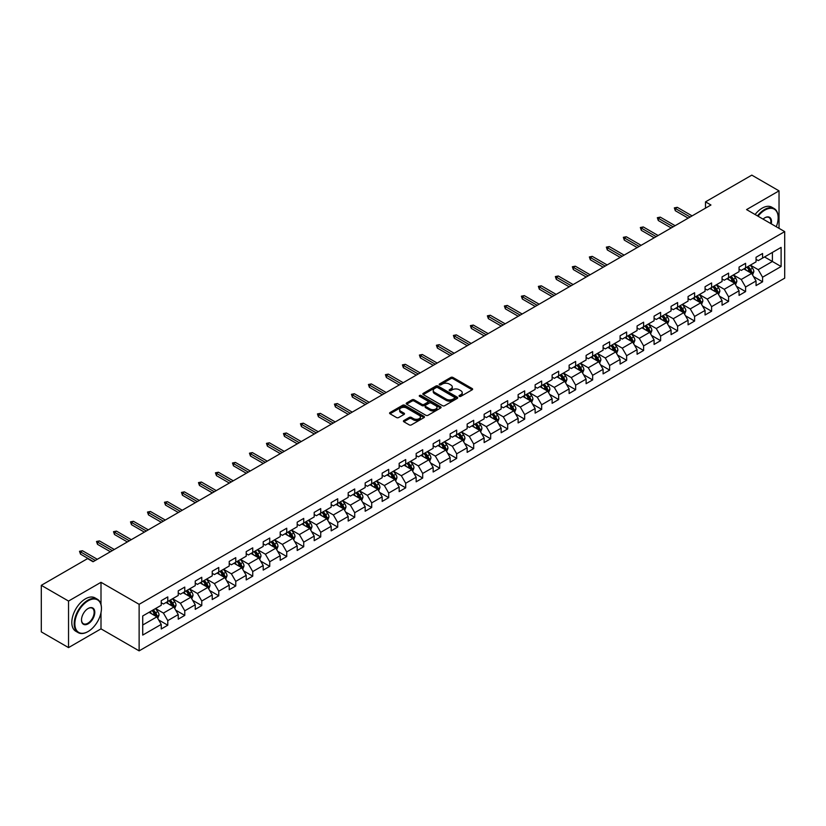 <?xml version="1.0" encoding="UTF-8"?>
<svg xmlns="http://www.w3.org/2000/svg" width="826" height="826" viewBox="0 0 826 826"><rect width="100%" height="100%" fill="white"/><g stroke="black" fill="none" stroke-linecap="round" stroke-linejoin="round"><path stroke-width="1.24" d="M459.328 396.346A1.063 0.609 0 0 0 460.825 396.346L472.193 389.789A1.507 0.878 0 0 0 472.627 389.17A1.507 0.878 0 0 0 472.193 388.561L452.937 377.441A1.507 0.878 0 0 0 450.8 377.441L439.442 384.007A1.063 0.609 0 0 0 440.939 384.864L442.406 384.018A4.842 2.798 0 0 1 449.251 384.018L450.851 384.947A4.842 2.798 0 0 1 452.276 386.919A4.842 2.798 0 0 1 450.851 388.891L449.385 389.748A1.063 0.609 0 0 0 450.882 390.605L452.349 389.758A4.842 2.798 0 0 1 459.194 389.758L460.805 390.688A4.842 2.798 0 0 1 462.219 392.66A4.842 2.798 0 0 1 460.805 394.642L459.328 395.489A1.063 0.609 0 0 0 459.328 396.346L459.328 395.489M403.862 420.537A1.507 0.878 0 0 0 403.418 421.157A1.507 0.878 0 0 0 403.862 421.766L409.262 424.884A1.507 0.878 0 0 0 411.4 424.884L424.017 417.605A1.507 0.878 0 0 0 424.461 416.985A1.507 0.878 0 0 0 424.017 416.366L404.771 405.256A1.507 0.878 0 0 0 402.634 405.256L390.017 412.546A1.507 0.878 0 0 0 389.573 413.155A1.507 0.878 0 0 0 390.017 413.774L396.532 417.543A1.507 0.878 0 0 0 398.669 417.543L404.069 414.425A1.507 0.878 0 0 0 404.513 413.805A1.507 0.878 0 0 0 404.069 413.186L400.837 411.317A4.047 2.333 0 0 1 399.65 409.675A4.047 2.333 0 0 1 402.148 407.517A4.047 2.333 0 0 1 406.557 408.023L419.226 415.333A4.047 2.333 0 0 1 420.413 416.985A4.047 2.333 0 0 1 417.915 419.143A4.047 2.333 0 0 1 413.506 418.637L411.4 417.419A1.507 0.878 0 0 0 409.262 417.419L403.862 420.537L403.862 421.766L409.262 418.679L409.262 417.419M100.999 582.309L68.537 601.06L41.3 585.335L41.3 631.88L68.537 647.605L100.999 628.854L139.129 650.867L139.129 604.322L100.999 582.309L100.999 604.405M779.032 228.337L779.032 190.858L746.57 209.597L784.7 231.61L139.129 604.322M779.032 190.858L751.805 175.133L705.497 201.864L705.497 208.152M41.3 585.335L87.597 558.603L93.049 561.752L710.949 205.003L705.497 201.864M442.519 405.69A1.507 0.878 0 0 0 444.656 405.69L457.274 398.4A1.507 0.878 0 0 0 457.718 397.781A1.507 0.878 0 0 0 457.274 397.172L438.028 386.052A1.507 0.878 0 0 0 435.88 386.052L423.263 393.341A1.507 0.878 0 0 0 422.829 393.961A1.507 0.878 0 0 0 423.263 394.58L442.519 405.69M420 396.583A1.063 0.609 0 0 1 421.074 396.728L440.619 408.013L428.023 415.292A1.507 0.878 0 0 1 425.886 415.292L406.64 404.172L412.04 401.085L412.04 399.825L406.64 402.943A1.507 0.878 0 0 0 406.196 403.563A1.507 0.878 0 0 0 406.64 404.172L406.64 402.943M412.04 401.085A1.507 0.878 0 0 1 414.177 401.085L414.177 399.825A1.507 0.878 0 0 0 412.04 399.825M414.177 399.825L421.983 404.327A1.507 0.878 0 0 0 424.12 404.327L427.703 402.262A1.507 0.878 0 0 0 428.147 401.642A1.507 0.878 0 0 0 427.703 401.023L419.577 396.335A1.063 0.609 0 0 1 421.074 395.468L440.64 406.764A1.507 0.878 0 0 1 441.084 407.383A1.507 0.878 0 0 1 440.64 408.003L440.64 406.764M139.129 650.867L784.7 278.155L784.7 231.61M158.685 619.954L167.781 625.21L167.781 620.615L178.24 614.575L178.24 619.17L184.776 615.401L184.776 610.806L195.235 604.766L195.235 609.361L201.771 605.582L201.771 600.998L212.23 594.957L212.23 599.552L218.766 595.773L218.766 591.179L229.215 585.149L229.215 589.733L235.761 585.964L235.761 581.37L246.21 575.33L246.21 579.924L252.746 576.156L252.746 571.561L263.205 565.521L263.205 570.116L269.741 566.337L269.741 561.752L280.2 555.712L280.2 560.296L286.736 556.528L286.736 551.933L297.195 545.893L297.195 550.488L303.731 546.719L303.731 542.124L314.19 536.084L314.19 540.679L320.725 536.9L320.725 532.316L331.185 526.276L331.185 530.87L337.72 527.091L337.72 522.497L348.18 516.467L348.18 521.051L354.715 517.283L354.715 512.688L365.175 506.648L365.175 511.242L371.71 507.474L371.71 502.879L382.17 496.839L382.17 501.434L388.705 497.655L388.705 493.07L399.165 487.03L399.165 491.615L405.7 487.846L405.7 483.251L416.159 477.211L416.159 481.806L422.695 478.037L422.695 473.443L433.154 467.402L433.154 471.997L439.69 468.218L439.69 463.634L450.149 457.594L450.149 462.188L456.685 458.409L456.685 453.815L467.144 447.785L467.144 452.369L473.68 448.601L473.68 444.006L484.139 437.966L484.139 442.56L490.675 438.792L490.675 434.197L501.134 428.157L501.134 432.752L507.67 428.973L507.67 424.388L518.129 418.348L518.129 422.933L524.665 419.164L524.665 414.569L535.124 408.54L535.124 413.124L541.66 409.355L541.66 404.761L552.119 398.721L552.119 403.315L558.655 399.536L558.655 394.952L569.114 388.912L569.114 393.506L575.65 389.727L575.65 385.133L586.109 379.103L586.109 383.687L592.645 379.919L592.645 375.324L603.094 369.284L603.094 373.879L609.64 370.11L609.64 365.515L620.089 359.475L620.089 364.07L626.635 360.291L626.635 355.707L637.083 349.666L637.083 354.261L643.619 350.482L643.619 345.887L654.078 339.858L654.078 344.442L660.614 340.673L660.614 336.079L671.073 330.039L671.073 334.633L677.609 330.854L677.609 326.27L688.068 320.23L688.068 324.825L694.604 321.046L694.604 316.451L705.063 310.421L705.063 315.005L711.599 311.237L711.599 306.642L722.058 300.602L722.058 305.197L728.594 301.428L728.594 296.833L739.053 290.793L739.053 295.388L745.589 291.609L745.589 287.025L756.048 280.985L756.048 285.579L762.584 281.8L762.584 277.206L781.107 266.519L781.107 247.397L772.393 252.426L772.393 261.481L781.107 266.519M167.781 625.21L161.246 628.978L161.246 624.394L142.722 635.08L142.722 615.959L161.246 605.272L161.246 600.678L167.781 596.909L167.781 601.493L178.24 595.463L178.24 590.869L184.776 587.09L184.776 591.684L195.235 585.644L195.235 581.06L201.771 577.281L201.771 581.876L212.23 575.836L212.23 571.241L218.766 567.472L218.766 572.067L229.215 566.027L229.215 561.432L235.761 557.664L235.761 562.248L246.21 556.208L246.21 551.623L252.746 547.845L252.746 552.439L263.205 546.399L263.205 541.804L269.741 538.036L269.741 542.63L280.2 536.59L280.2 531.996L286.736 528.227L286.736 532.811L297.195 526.781L297.195 522.187L303.731 518.408L303.731 523.003L314.19 516.962L314.19 512.378L320.725 508.599L320.725 513.194L331.185 507.154L331.185 502.559L337.72 498.79L337.72 503.385L348.18 497.345L348.18 492.75L354.715 488.982L354.715 493.566L365.175 487.526L365.175 482.942L371.71 479.163L371.71 483.757L382.17 477.717L382.17 473.133L388.705 469.354L388.705 473.948L399.165 467.908L399.165 463.314L405.7 459.545L405.7 464.129L416.159 458.1L416.159 453.505L422.695 449.726L422.695 454.321L433.154 448.281L433.154 443.696L439.69 439.917L439.69 444.512L450.149 438.472L450.149 433.877L456.685 430.109L456.685 434.703L467.144 428.663L467.144 424.068L473.68 420.3L473.68 424.884L484.139 418.854L484.139 414.26L490.675 410.481L490.675 415.075L501.134 409.035L501.134 404.451L507.67 400.672L507.67 405.267L518.129 399.226L518.129 394.632L524.665 390.863L524.665 395.447L535.124 389.418L535.124 384.823L541.66 381.044L541.66 385.639L552.119 379.599L552.119 375.014L558.655 371.235L558.655 375.83L569.114 369.79L569.114 365.195L575.65 361.427L575.65 366.021L586.109 359.981L586.109 355.386L592.645 351.618L592.645 356.202L603.094 350.172L603.094 345.578L609.64 341.799L609.64 346.393L620.089 340.353L620.089 335.769L626.635 331.99L626.635 336.585L637.083 330.545L637.083 325.95L643.619 322.181L643.619 326.766L654.078 320.736L654.078 316.141L660.614 312.362L660.614 316.957L671.073 310.917L671.073 306.332L677.609 302.553L677.609 307.148L688.068 301.108L688.068 296.513L694.604 292.745L694.604 297.339L705.063 291.299L705.063 286.705L711.599 282.936L711.599 287.52L722.058 281.49L722.058 276.896L728.594 273.117L728.594 277.712L739.053 271.671L739.053 267.087L745.589 263.308L745.589 267.903L756.048 261.863L756.048 257.268L762.584 253.499L762.584 258.084L781.107 247.397M166.036 602.505L173.883 607.027L163.424 613.068L155.577 608.545M161.246 602.753L163.424 604.012L167.781 601.493M163.424 613.068L167.781 620.615M173.883 607.027L178.24 614.575M183.031 592.696L190.878 597.219L180.419 603.259L172.572 598.726M178.24 592.944L180.419 594.204L184.776 591.684M180.419 603.259L184.776 610.806M190.878 597.219L195.235 604.766M200.026 582.877L207.863 587.41L197.414 593.45L189.567 588.917M195.235 583.135L197.414 584.395L201.771 581.876M197.414 593.45L201.771 600.998M207.863 587.41L212.23 594.957M217.021 573.068L224.858 577.601L214.409 583.631L206.562 579.109M212.23 573.316L214.409 574.576L218.766 572.067M214.409 583.631L218.766 591.179M224.858 577.601L229.215 585.149M234.016 563.26L241.853 567.782L231.394 573.822L223.557 569.3M229.215 563.508L231.394 564.767L235.761 562.248M231.394 573.822L235.761 581.37M241.853 567.782L246.21 575.33M251.011 553.441L258.848 557.973L248.389 564.013L240.552 559.481M246.21 553.699L248.389 554.958L252.746 552.439M248.389 564.013L252.746 571.561M258.848 557.973L263.205 565.521M268.006 543.632L275.843 548.165L265.383 554.205L257.547 549.672M263.205 543.89L265.383 545.139L269.741 542.63M265.383 554.205L269.741 561.752M275.843 548.165L280.2 555.712M285.001 533.823L292.838 538.346L282.378 544.386L274.542 539.863M280.2 534.071L282.378 535.331L286.736 532.811M282.378 544.386L286.736 551.933M292.838 538.346L297.195 545.893M301.996 524.014L309.833 528.537L299.373 534.577L291.537 530.044M297.195 524.262L299.373 525.522L303.731 523.003M299.373 534.577L303.731 542.124M309.833 528.537L314.19 536.084M318.981 514.195L326.828 518.728L316.368 524.768L308.532 520.235M314.19 514.453L316.368 515.713L320.725 513.194M316.368 524.768L320.725 532.316M326.828 518.728L331.185 526.276M335.975 504.387L343.822 508.919L333.363 514.949L325.527 510.427M331.185 504.634L333.363 505.894L337.72 503.385M333.363 514.949L337.72 522.497M343.822 508.919L348.18 516.467M352.97 494.578L360.817 499.1L350.358 505.14L342.511 500.618M348.18 494.826L350.358 496.085L354.715 493.566M350.358 505.14L354.715 512.688M360.817 499.1L365.175 506.648M369.965 484.759L377.812 489.291L367.353 495.332L359.506 490.799M365.175 485.017L367.353 486.277L371.71 483.757M367.353 495.332L371.71 502.879M377.812 489.291L382.17 496.839M386.96 474.95L394.807 479.483L384.348 485.523L376.501 480.99M382.17 475.208L384.348 476.457L388.705 473.948M384.348 485.523L388.705 493.07M394.807 479.483L399.165 487.03M403.955 465.141L411.802 469.674L401.343 475.704L393.496 471.181M399.165 465.389L401.343 466.649L405.7 464.129M401.343 475.704L405.7 483.251M411.802 469.674L416.159 477.211M420.95 455.332L428.797 459.855L418.338 465.895L410.491 461.362M416.159 455.58L418.338 456.84L422.695 454.321M418.338 465.895L422.695 473.443M428.797 459.855L433.154 467.402M437.945 445.513L445.792 450.046L435.333 456.086L427.486 451.554M433.154 445.772L435.333 447.031L439.69 444.512M435.333 456.086L439.69 463.634M445.792 450.046L450.149 457.594M454.94 435.705L462.787 440.237L452.328 446.267L444.481 441.745M450.149 435.952L452.328 437.212L456.685 434.703M452.328 446.267L456.685 453.815M462.787 440.237L467.144 447.785M471.935 425.896L479.782 430.418L469.323 436.458L461.476 431.936M467.144 426.144L469.323 427.403L473.68 424.884M469.323 436.458L473.68 444.006M479.782 430.418L484.139 437.966M488.93 416.077L496.777 420.61L486.318 426.65L478.471 422.117M484.139 416.335L486.318 417.595L490.675 415.075M486.318 426.65L490.675 434.197M496.777 420.61L501.134 428.157M505.925 406.268L513.772 410.801L503.313 416.841L495.466 412.308M501.134 406.526L503.313 407.776L507.67 405.267M503.313 416.841L507.67 424.388M513.772 410.801L518.129 418.348M522.92 396.459L530.767 400.992L520.308 407.022L512.461 402.499M518.129 396.707L520.308 397.967L524.665 395.447M520.308 407.022L524.665 414.569M530.767 400.992L535.124 408.54M539.915 386.651L547.762 391.173L537.303 397.213L529.456 392.68M535.124 386.898L537.303 388.158L541.66 385.639M537.303 397.213L541.66 404.761M547.762 391.173L552.119 398.721M556.91 376.832L564.757 381.364L554.298 387.404L546.451 382.872M552.119 377.09L554.298 378.349L558.655 375.83M554.298 387.404L558.655 394.952M564.757 381.364L569.114 388.912M573.905 367.023L581.741 371.555L571.293 377.585L563.446 373.063M569.114 367.271L571.293 368.53L575.65 366.021M571.293 377.585L575.65 385.133M581.741 371.555L586.109 379.103M590.9 357.214L598.736 361.736L588.288 367.776L580.441 363.254M586.109 357.462L588.288 358.721L592.645 356.202M588.288 367.776L592.645 375.324M598.736 361.736L603.094 369.284M607.895 347.395L615.731 351.928L605.282 357.968L597.435 353.435M603.094 347.653L605.282 348.913L609.64 346.393M605.282 357.968L609.64 365.515M615.731 351.928L620.089 359.475M624.89 337.586L632.726 342.119L622.267 348.159L614.43 343.626M620.089 337.844L622.267 339.094L626.635 336.585M622.267 348.159L626.635 355.707M632.726 342.119L637.083 349.666M641.885 327.777L649.721 332.31L639.262 338.34L631.425 333.818M637.083 328.025L639.262 329.285L643.619 326.766M639.262 338.34L643.619 345.887M649.721 332.31L654.078 339.858M658.88 317.969L666.716 322.491L656.257 328.531L648.42 323.998M654.078 318.216L656.257 319.476L660.614 316.957M656.257 328.531L660.614 336.079M666.716 322.491L671.073 330.039M675.875 308.15L683.711 312.682L673.252 318.722L665.415 314.19M671.073 308.408L673.252 309.667L677.609 307.148M673.252 318.722L677.609 326.27M683.711 312.682L688.068 320.23M692.859 298.341L700.706 302.874L690.247 308.903L682.41 304.381M688.068 298.589L690.247 299.848L694.604 297.339M690.247 308.903L694.604 316.451M700.706 302.874L705.063 310.421M709.854 288.532L717.701 293.054L707.242 299.095L699.405 294.572M705.063 288.78L707.242 290.04L711.599 287.52M707.242 299.095L711.599 306.642M717.701 293.054L722.058 300.602M726.849 278.723L734.696 283.246L724.237 289.286L716.4 284.753M722.058 278.971L724.237 280.231L728.594 277.712M724.237 289.286L728.594 296.833M734.696 283.246L739.053 290.793M743.844 268.904L751.691 273.437L741.232 279.477L733.385 274.944M739.053 269.162L741.232 270.412L745.589 267.903M741.232 279.477L745.589 287.025M751.691 273.437L756.048 280.985M764.546 256.958L772.393 261.481L758.227 269.658L750.38 265.136M756.048 259.343L758.227 260.603L762.584 258.084M758.227 269.658L762.584 277.206M68.537 601.06L68.537 647.605M142.722 625.024L156.888 616.846L149.041 612.314M156.888 616.846L161.246 624.394M753.488 276.545L762.584 281.8M736.493 286.364L745.589 291.609M719.498 296.173L728.594 301.428M702.503 305.981L711.599 311.237M685.508 315.8L694.604 321.046M668.513 325.609L677.609 330.854M651.518 335.418L660.614 340.673M634.523 345.227L643.619 350.482M617.538 355.046L626.635 360.291M600.543 364.855L609.64 370.11M583.548 374.663L592.645 379.919M566.553 384.482L575.65 389.727M549.558 394.291L558.655 399.536M532.563 404.1L541.66 409.355M515.569 413.909L524.665 419.164M498.574 423.728L507.67 428.973M481.579 433.536L490.675 438.792M464.584 443.345L473.68 448.601M447.589 453.154L456.685 458.409M430.594 462.973L439.69 468.218M413.599 472.782L422.695 478.037M396.604 482.59L405.7 487.846M379.609 492.41L388.705 497.655M362.614 502.218L371.71 507.474M345.619 512.027L354.715 517.283M328.624 521.836L337.72 527.091M311.629 531.655L320.725 536.9M294.634 541.464L303.731 546.719M277.639 551.272L286.736 556.528M260.644 561.091L269.741 566.337M243.649 570.9L252.746 576.156M226.665 580.709L235.761 585.964M209.67 590.518L218.766 595.773M192.675 600.337L201.771 605.582M175.68 610.146L184.776 615.401M100.999 628.854L100.999 612.624M459.752 396.501L460.805 395.891A4.842 2.798 0 0 0 462.219 393.919L462.219 392.66M452.276 386.919L452.276 388.179A4.842 2.798 0 0 1 450.851 390.151L449.809 390.76M472.173 389.8L452.937 378.7A1.507 0.878 0 0 0 450.8 378.7L439.866 385.019M457.253 398.411L438.028 387.311A1.507 0.878 0 0 0 435.88 387.311L423.284 394.591L423.263 393.341M454.599 398.215A1.063 0.609 0 0 0 454.599 397.358L437.708 387.6A1.063 0.609 0 0 0 436.211 387.6L434.652 388.499A4.842 2.798 0 0 0 433.237 390.471A4.842 2.798 0 0 0 434.652 392.443L446.205 399.113A4.842 2.798 0 0 0 453.051 399.113L454.599 398.215L454.599 399.474A1.063 0.609 0 0 0 454.909 399.041L454.909 397.781M433.237 390.471L433.237 391.73A4.842 2.798 0 0 0 434.652 393.703L434.652 392.443M454.599 399.474L453.051 400.373A4.842 2.798 0 0 1 446.205 400.373L434.652 393.703M414.177 401.085L421.983 405.587A1.507 0.878 0 0 0 424.12 405.587L427.703 403.522A1.507 0.878 0 0 0 428.147 402.902L428.147 401.642M430.088 409.004A4.047 2.333 0 0 0 434.497 409.51A4.047 2.333 0 0 0 436.985 407.352A4.047 2.333 0 0 0 435.808 405.7L431.337 403.129A1.507 0.878 0 0 0 429.2 403.129L425.617 405.194A1.507 0.878 0 0 0 425.173 405.814A1.507 0.878 0 0 0 425.617 406.433L430.088 409.004L430.088 410.264A4.047 2.333 0 0 0 434.497 410.77A4.047 2.333 0 0 0 436.985 408.612L436.985 407.352M425.173 405.814L425.173 407.073A1.507 0.878 0 0 0 425.617 407.683L425.617 406.433M430.088 410.264L425.617 407.683M420.413 416.985L420.413 418.245A4.047 2.333 0 0 1 417.915 420.403A4.047 2.333 0 0 1 413.506 419.897L411.4 418.679A1.507 0.878 0 0 0 409.262 418.679M399.65 409.675L399.65 410.925A4.047 2.333 0 0 0 400.837 412.577L400.837 411.317M404.069 413.186L404.069 414.425L400.837 412.577M424.017 416.366L424.017 417.605L404.771 406.516A1.507 0.878 0 0 0 402.634 406.516L390.027 413.785L390.017 412.546M752.548 274.924L753.849 271.661A4.078 2.354 -120 0 0 752.548 268.182L750.297 265.187M746.374 270.37L744.845 268.326M746.921 267.128L749.172 270.133A4.078 2.354 60 0 1 750.338 272.59L751.639 271.837A4.078 2.354 -120 0 0 750.473 269.379L748.222 266.375M747.2 266.974L749.698 270.298A2.075 1.198 60 0 1 750.08 270.928L751.639 271.837M690.144 217.021L675.307 208.451L675.307 210.713L674.326 207.884L675.307 208.451L677.268 207.316L692.105 215.885M675.307 210.713L688.182 218.147M674.326 207.884L677.268 207.316M776.275 226.747A18.791 10.852 120 0 0 778.164 217.775A18.791 10.852 120 0 0 764.876 210.103A18.791 10.852 120 0 0 758.041 216.216M757.483 215.896A19.256 11.12 -60 0 1 764.546 209.536A19.256 11.12 -60 0 1 774.179 208.575A19.256 11.12 -60 0 1 778.164 217.393A19.256 11.12 -60 0 1 778.164 217.589M763.059 219.117A9.396 5.431 -60 0 1 764.876 217.775L764.876 217.775A9.396 5.431 -60 0 1 771.267 223.856M755.088 214.512A19.256 11.12 -60 0 1 762.15 208.152A19.256 11.12 -60 0 1 771.783 207.192L774.179 208.575M770.668 223.505A8.931 5.162 120 0 0 769.016 217.517A8.931 5.162 120 0 0 764.711 217.868M87.814 631.683L88.145 631.498A18.791 10.852 120 0 0 101.433 608.483A18.791 10.852 120 0 0 88.145 600.801A18.791 10.852 120 0 0 74.856 623.826A18.791 10.852 120 0 0 88.145 631.498L87.814 631.683A19.256 11.12 -60 0 1 78.191 632.644A19.256 11.12 -60 0 1 75.238 617.208A19.256 11.12 -60 0 1 87.814 600.244A19.256 11.12 -60 0 1 97.447 599.284A19.256 11.12 -60 0 1 101.433 608.101A19.256 11.12 -60 0 1 101.433 608.287M88.145 623.826A9.396 5.431 -60 0 1 81.495 619.985A9.396 5.431 -60 0 1 88.145 608.483L88.145 608.483A9.396 5.431 -60 0 1 94.794 612.314A9.396 5.431 -60 0 1 88.145 623.826M81.506 619.799A8.931 5.162 120 0 0 83.354 623.702A8.931 5.162 120 0 0 87.814 623.258A8.931 5.162 120 0 0 93.658 615.38A8.931 5.162 120 0 0 92.285 608.225A8.931 5.162 120 0 0 87.979 608.576M78.191 632.644L75.796 631.26A19.256 11.12 -60 0 1 72.843 615.824A19.256 11.12 -60 0 1 85.419 598.86A19.256 11.12 -60 0 1 95.052 597.9L97.447 599.284M735.553 284.733L736.854 281.47A4.078 2.354 -120 0 0 735.553 278.001L733.302 274.996M729.379 280.179L727.851 278.135M729.926 276.947L732.177 279.942A4.078 2.354 60 0 1 733.343 282.399L734.644 281.645A4.078 2.354 -120 0 0 733.478 279.188L731.237 276.194M730.205 276.782L732.703 280.107A2.075 1.198 60 0 1 733.085 280.747L734.644 281.645M718.558 294.552L719.859 291.289A4.078 2.354 -120 0 0 718.558 287.809L716.307 284.805M712.384 289.988L710.856 287.954M712.931 286.756L715.182 289.761A4.078 2.354 60 0 1 716.348 292.218L717.66 291.454A4.078 2.354 -120 0 0 716.483 289.007L714.242 286.002M713.22 286.591L715.708 289.926A2.075 1.198 60 0 1 716.09 290.556L717.66 291.454M673.149 226.83L658.312 218.26L658.312 220.532L657.331 217.692L658.312 218.26L660.273 217.135L675.11 225.694M658.312 220.532L671.187 227.966M657.331 217.692L660.273 217.135M656.154 236.639L641.317 228.079L641.317 230.34L640.336 227.511L641.317 228.079L643.278 226.944L658.115 235.513M641.317 230.34L654.192 237.774M640.336 227.511L643.278 226.944M701.573 304.36L702.864 301.098A4.078 2.354 -120 0 0 701.563 297.618L699.312 294.614M695.389 299.807L693.871 297.763M695.936 296.565L698.187 299.57A4.078 2.354 60 0 1 699.354 302.027L700.665 301.273A4.078 2.354 -120 0 0 699.488 298.816L697.247 295.811M696.225 296.4L698.713 299.735A2.075 1.198 60 0 1 699.095 300.365L700.665 301.273M684.578 314.169L685.869 310.906A4.078 2.354 -120 0 0 684.568 307.427L682.317 304.433M678.404 309.616L676.876 307.571M678.941 306.384L681.192 309.378A4.078 2.354 60 0 1 682.359 311.836L683.67 311.082A4.078 2.354 -120 0 0 682.493 308.625L680.252 305.62M679.23 306.219L681.718 309.543A2.075 1.198 60 0 1 682.1 310.173L683.67 311.082M667.584 323.988L668.874 320.715A4.078 2.354 -120 0 0 667.573 317.246L665.322 314.241M661.409 319.425L659.881 317.39M661.946 316.193L664.197 319.197A4.078 2.354 60 0 1 665.364 321.644L666.675 320.891A4.078 2.354 -120 0 0 665.498 318.433L663.257 315.439M662.235 316.028L664.723 319.352A2.075 1.198 60 0 1 665.106 319.992L666.675 320.891M639.159 246.458L624.322 237.888L624.322 240.149L623.341 237.32L624.322 237.888L626.284 236.752L641.121 245.322M624.322 240.149L637.197 247.583M623.341 237.32L626.284 236.752M622.164 256.267L607.327 247.697L607.327 249.958L606.346 247.129L607.327 247.697L609.289 246.561L624.126 255.131M607.327 249.958L620.202 257.392M606.346 247.129L609.289 246.561M605.169 266.075L590.332 257.505L590.332 259.777L589.351 256.948L590.332 257.505L592.294 256.38L607.131 264.94M590.332 259.777L603.207 267.211M589.351 256.948L592.294 256.38M650.589 333.797L651.879 330.534A4.078 2.354 -120 0 0 650.578 327.055L648.327 324.05M644.414 329.233L642.886 327.199M644.951 326.002L647.202 329.006A4.078 2.354 60 0 1 648.369 331.463L649.68 330.71A4.078 2.354 -120 0 0 648.513 328.252L646.262 325.248M645.24 325.836L647.729 329.171A2.075 1.198 60 0 1 648.111 329.801L649.68 330.71M588.174 275.884L573.337 267.325L573.337 269.586L572.356 266.757L573.337 267.325L575.299 266.189L590.136 274.759M573.337 269.586L586.212 277.02M572.356 266.757L575.299 266.189M633.594 343.606L634.884 340.343A4.078 2.354 -120 0 0 633.583 336.863L631.332 333.869M627.419 339.052L625.891 337.008M627.956 335.81L630.207 338.815A4.078 2.354 60 0 1 631.374 341.272L632.685 340.519A4.078 2.354 -120 0 0 631.518 338.061L629.267 335.057M628.245 335.655L630.734 338.98A2.075 1.198 60 0 1 631.116 339.61L632.685 340.519M571.179 285.703L556.342 277.133L556.342 279.394L555.361 276.565L556.342 277.133L558.304 275.998L573.141 284.567M556.342 279.394L569.217 286.829M555.361 276.565L558.304 275.998M616.599 353.414L617.889 350.152A4.078 2.354 -120 0 0 616.588 346.683L614.337 343.678M610.424 348.861L608.896 346.817M610.961 345.629L613.212 348.624A4.078 2.354 60 0 1 614.379 351.081L615.69 350.327A4.078 2.354 -120 0 0 614.523 347.87L612.273 344.876M611.25 345.464L613.739 348.789A2.075 1.198 60 0 1 614.121 349.429L615.69 350.327M554.184 295.512L539.347 286.942L539.347 289.214L538.366 286.374L539.347 286.942L541.309 285.817L556.146 294.376M539.347 289.214L552.222 296.648M538.366 286.374L541.309 285.817M599.604 363.233L600.894 359.971A4.078 2.354 -120 0 0 599.593 356.491L597.343 353.487M593.429 358.67L591.901 356.636M593.966 355.438L596.217 358.443A4.078 2.354 60 0 1 597.384 360.9L598.695 360.136A4.078 2.354 -120 0 0 597.528 357.689L595.278 354.684M594.255 355.273L596.744 358.608A2.075 1.198 60 0 1 597.126 359.238L598.695 360.136M537.189 305.321L522.352 296.761L522.352 299.022L521.371 296.193L522.352 296.761L524.314 295.625L539.151 304.195M522.352 299.022L535.227 306.456M521.371 296.193L524.314 295.625M582.609 373.042L583.899 369.78A4.078 2.354 -120 0 0 582.598 366.3L580.348 363.295M576.434 368.489L574.906 366.445M576.971 365.247L579.222 368.251A4.078 2.354 60 0 1 580.389 370.709L581.7 369.955A4.078 2.354 -120 0 0 580.533 367.498L578.283 364.493M577.26 365.082L579.749 368.417A2.075 1.198 60 0 1 580.131 369.046L581.7 369.955M520.194 315.14L505.357 306.57L505.357 308.831L504.376 306.002L505.357 306.57L507.319 305.434L522.156 314.004M505.357 308.831L518.232 316.265M504.376 306.002L507.319 305.434M565.614 382.851L566.904 379.588A4.078 2.354 -120 0 0 565.603 376.109L563.353 373.115M559.439 378.298L557.911 376.253M559.976 375.066L562.227 378.06A4.078 2.354 60 0 1 563.394 380.518L564.705 379.764A4.078 2.354 -120 0 0 563.538 377.306L561.288 374.302M560.265 374.901L562.764 378.225A2.075 1.198 60 0 1 563.136 378.855L564.705 379.764M503.199 324.948L488.362 316.379L488.362 318.64L487.381 315.811L488.362 316.379L490.324 315.243L505.161 323.813M488.362 318.64L501.237 326.074M487.381 315.811L490.324 315.243M548.619 392.67L549.909 389.397A4.078 2.354 -120 0 0 548.609 385.928L546.358 382.923M542.445 388.106L540.916 386.072M542.981 384.875L545.232 387.879A4.078 2.354 60 0 1 546.399 390.326L547.71 389.573A4.078 2.354 -120 0 0 546.544 387.115L544.293 384.121M543.271 384.709L545.769 388.034A2.075 1.198 60 0 1 546.141 388.674L547.71 389.573M486.204 334.757L471.367 326.187L471.367 328.459L470.386 325.63L471.367 326.187L473.329 325.062L488.166 333.621M471.367 328.459L484.243 335.893M470.386 325.63L473.329 325.062M531.624 402.479L532.915 399.216A4.078 2.354 -120 0 0 531.614 395.737L529.373 392.732M525.45 397.915L523.921 395.881M525.986 394.683L528.237 397.688A4.078 2.354 60 0 1 529.404 400.145L530.715 399.392A4.078 2.354 -120 0 0 529.549 396.934L527.298 393.93M526.276 394.518L528.774 397.853A2.075 1.198 60 0 1 529.146 398.483L530.715 399.392M469.209 344.566L454.372 336.006L454.372 338.268L453.391 335.439L454.372 336.006L456.334 334.871L471.171 343.44M454.372 338.268L467.248 345.702M453.391 335.439L456.334 334.871M514.629 412.288L515.93 409.025A4.078 2.354 -120 0 0 514.619 405.545L512.378 402.551M508.455 407.734L506.927 405.69M509.002 404.492L511.242 407.497A4.078 2.354 60 0 1 512.409 409.954L513.72 409.2A4.078 2.354 -120 0 0 512.554 406.743L510.303 403.738M509.281 404.337L511.779 407.662A2.075 1.198 60 0 1 512.151 408.292L513.72 409.2M452.214 354.385L437.377 345.815L437.377 348.076L436.396 345.247L437.377 345.815L439.339 344.679L454.176 353.249M437.377 348.076L450.253 355.51M436.396 345.247L439.339 344.679M497.634 422.096L498.935 418.834A4.078 2.354 -120 0 0 497.624 415.364L495.383 412.36M491.46 417.543L489.932 415.499M492.007 414.311L494.247 417.306A4.078 2.354 60 0 1 495.414 419.763L496.725 419.009A4.078 2.354 -120 0 0 495.559 416.552L493.308 413.558M492.286 414.146L494.784 417.471A2.075 1.198 60 0 1 495.156 418.101L496.725 419.009M435.219 364.194L420.382 355.624L420.382 357.895L419.401 355.056L420.382 355.624L422.344 354.499L437.181 363.058M420.382 357.895L433.258 365.329M419.401 355.056L422.344 354.499M480.639 431.915L481.94 428.653A4.078 2.354 -120 0 0 480.629 425.173L478.388 422.169M474.465 427.352L472.937 425.318M475.012 424.12L477.252 427.125A4.078 2.354 60 0 1 478.43 429.582L479.73 428.818A4.078 2.354 -120 0 0 478.564 426.371L476.313 423.366M475.291 423.955L477.789 427.29A2.075 1.198 60 0 1 478.161 427.92L479.73 428.818M418.224 374.002L403.387 365.443L403.387 367.704L402.407 364.875L403.387 365.443L405.349 364.307L420.186 372.877M403.387 367.704L416.273 375.138M402.407 364.875L405.349 364.307M463.644 441.724L464.945 438.461A4.078 2.354 -120 0 0 463.634 434.982L461.393 431.977M457.47 437.16L455.942 435.126M458.017 433.929L460.258 436.933A4.078 2.354 60 0 1 461.435 439.391L462.736 438.637A4.078 2.354 -120 0 0 461.569 436.18L459.318 433.175M458.296 433.764L460.794 437.099A2.075 1.198 60 0 1 461.166 437.728L462.736 438.637M401.23 383.811L386.392 375.252L386.392 377.513L385.412 374.684L386.392 375.252L388.354 374.116L403.191 382.686M386.392 377.513L399.278 384.947M385.412 374.684L388.354 374.116M446.649 451.533L447.95 448.27A4.078 2.354 -120 0 0 446.649 444.791L444.398 441.796M440.475 446.98L438.947 444.935M441.022 443.748L443.263 446.742A4.078 2.354 60 0 1 444.44 449.199L445.741 448.446A4.078 2.354 -120 0 0 444.574 445.988L442.323 442.984M441.301 443.583L443.799 446.907A2.075 1.198 60 0 1 444.171 447.537L445.741 448.446M384.245 393.63L369.398 385.061L369.398 387.322L368.427 384.493L369.398 385.061L371.359 383.925L386.196 392.495M369.398 387.322L382.283 394.756M368.427 384.493L371.359 383.925M429.654 461.352L430.955 458.079A4.078 2.354 -120 0 0 429.654 454.61L427.403 451.605M423.48 456.788L421.952 454.754M424.027 453.557L426.268 456.561A4.078 2.354 60 0 1 427.445 459.008L428.746 458.254A4.078 2.354 -120 0 0 427.579 455.797L425.328 452.803M424.306 453.391L426.805 456.716A2.075 1.198 60 0 1 427.176 457.356L428.746 458.254M367.25 403.439L352.413 394.869L352.413 397.141L351.432 394.312L352.413 394.869L354.364 393.744L369.201 402.303M352.413 397.141L365.288 404.575M351.432 394.312L354.364 393.744M412.659 471.161L413.96 467.898A4.078 2.354 -120 0 0 412.659 464.418L410.408 461.414M406.485 466.597L404.957 464.563M407.032 463.365L409.283 466.37A4.078 2.354 60 0 1 410.45 468.827L411.751 468.074A4.078 2.354 -120 0 0 410.584 465.616L408.333 462.612M407.311 463.2L409.81 466.535A2.075 1.198 60 0 1 410.192 467.165L411.751 468.074M350.255 413.248L335.418 404.688L335.418 406.95L334.437 404.12L335.418 404.688L337.369 403.553L352.217 412.122M335.418 406.95L348.293 414.384M334.437 404.12L337.369 403.553M395.664 480.969L396.965 477.707A4.078 2.354 -120 0 0 395.664 474.227L393.413 471.233M389.49 476.416L387.962 474.372M390.037 473.174L392.288 476.179A4.078 2.354 60 0 1 393.455 478.636L394.756 477.882A4.078 2.354 -120 0 0 393.589 475.425L391.338 472.42M390.316 473.019L392.815 476.344A2.075 1.198 60 0 1 393.197 476.974L394.756 477.882M333.26 423.067L318.423 414.497L318.423 416.758L317.442 413.929L318.423 414.497L320.385 413.361L335.222 421.931M318.423 416.758L331.298 424.192M317.442 413.929L320.385 413.361M378.669 490.778L379.97 487.516A4.078 2.354 -120 0 0 378.669 484.046L376.419 481.042M372.495 486.225L370.967 484.181M373.042 482.993L375.293 485.987A4.078 2.354 60 0 1 376.46 488.445L377.761 487.691A4.078 2.354 -120 0 0 376.594 485.234L374.343 482.239M373.321 482.828L375.82 486.153A2.075 1.198 60 0 1 376.202 486.782L377.761 487.691M316.265 432.876L301.428 424.306L301.428 426.577L300.447 423.738L301.428 424.306L303.39 423.18L318.227 431.74M301.428 426.577L314.303 434.011M300.447 423.738L303.39 423.18M361.674 500.597L362.975 497.335A4.078 2.354 -120 0 0 361.674 493.855L359.424 490.85M355.5 496.034L353.972 494M356.047 492.802L358.298 495.806A4.078 2.354 60 0 1 359.465 498.264L360.766 497.5A4.078 2.354 -120 0 0 359.599 495.053L357.359 492.048M356.326 492.637L358.825 495.972A2.075 1.198 60 0 1 359.207 496.602L360.766 497.5M299.27 442.684L284.433 434.125L284.433 436.386L283.452 433.557L284.433 434.125L286.395 432.989L301.232 441.559M284.433 436.386L297.308 443.82M283.452 433.557L286.395 432.989M344.679 510.406L345.98 507.143A4.078 2.354 -120 0 0 344.679 503.664L342.429 500.659M338.505 505.842L336.977 503.808M339.052 502.611L341.303 505.615A4.078 2.354 60 0 1 342.47 508.073L343.781 507.319A4.078 2.354 -120 0 0 342.604 504.862L340.364 501.857M339.331 502.445L341.83 505.78A2.075 1.198 60 0 1 342.212 506.41L343.781 507.319M282.275 452.493L267.438 443.934L267.438 446.195L266.457 443.366L267.438 443.934L269.4 442.798L284.237 451.368M267.438 446.195L280.313 453.629M266.457 443.366L269.4 442.798M327.695 520.215L328.985 516.952A4.078 2.354 -120 0 0 327.685 513.473L325.434 510.478M321.51 515.661L319.992 513.617M322.057 512.43L324.308 515.424A4.078 2.354 60 0 1 325.475 517.881L326.786 517.128A4.078 2.354 -120 0 0 325.609 514.67L323.369 511.666M322.346 512.265L324.835 515.589A2.075 1.198 60 0 1 325.217 516.219L326.786 517.128M265.28 462.312L250.443 453.742L250.443 456.004L249.462 453.175L250.443 453.742L252.405 452.607L267.242 461.176M250.443 456.004L263.318 463.438M249.462 453.175L252.405 452.607M310.7 530.034L311.991 526.761A4.078 2.354 -120 0 0 310.69 523.292L308.439 520.287M304.515 525.47L302.997 523.436M305.062 522.239L307.313 525.243A4.078 2.354 60 0 1 308.48 527.69L309.791 526.936A4.078 2.354 -120 0 0 308.614 524.479L306.374 521.485M305.352 522.073L307.84 525.398A2.075 1.198 60 0 1 308.222 526.038L309.791 526.936M248.285 472.121L233.448 463.551L233.448 465.823L232.467 462.994L233.448 463.551L235.41 462.426L250.247 470.985M233.448 465.823L246.324 473.257M232.467 462.994L235.41 462.426M293.705 539.843L294.996 536.58A4.078 2.354 -120 0 0 293.695 533.1L291.444 530.096M287.531 535.279L286.002 533.245M288.067 532.047L290.318 535.052A4.078 2.354 60 0 1 291.485 537.509L292.796 536.755A4.078 2.354 -120 0 0 291.619 534.298L289.379 531.294M288.357 531.882L290.845 535.217A2.075 1.198 60 0 1 291.227 535.847L292.796 536.755M231.29 481.93L216.453 473.37L216.453 475.631L215.472 472.802L216.453 473.37L218.415 472.235L233.252 480.804M216.453 475.631L229.329 483.065M215.472 472.802L218.415 472.235M276.71 549.651L278.001 546.389A4.078 2.354 -120 0 0 276.7 542.909L274.449 539.915M270.536 545.098L269.008 543.054M271.073 541.856L273.323 544.861A4.078 2.354 60 0 1 274.49 547.318L275.801 546.564A4.078 2.354 -120 0 0 274.635 544.107L272.384 541.102M271.362 541.691L273.85 545.026A2.075 1.198 60 0 1 274.232 545.656L275.801 546.564M214.295 491.749L199.458 483.179L199.458 485.44L198.477 482.611L199.458 483.179L201.42 482.043L216.257 490.613M199.458 485.44L212.334 492.874M198.477 482.611L201.42 482.043M259.715 559.46L261.006 556.197A4.078 2.354 -120 0 0 259.705 552.728L257.454 549.724M253.541 554.907L252.013 552.862M254.078 551.675L256.328 554.669A4.078 2.354 60 0 1 257.495 557.127L258.806 556.373A4.078 2.354 -120 0 0 257.64 553.916L255.389 550.921M254.367 551.51L256.855 554.835A2.075 1.198 60 0 1 257.237 555.464L258.806 556.373M197.3 501.558L182.463 492.988L182.463 495.259L181.483 492.42L182.463 492.988L184.425 491.862L199.262 500.422M182.463 495.259L195.339 502.693M181.483 492.42L184.425 491.862M242.72 569.279L244.011 566.017A4.078 2.354 -120 0 0 242.71 562.537L240.459 559.532M236.546 564.716L235.018 562.682M237.083 561.484L239.334 564.488A4.078 2.354 60 0 1 240.5 566.935L241.811 566.182A4.078 2.354 -120 0 0 240.645 563.735L238.394 560.73M237.372 561.319L239.86 564.654A2.075 1.198 60 0 1 240.242 565.283L241.811 566.182M180.305 511.366L165.468 502.807L165.468 505.068L164.488 502.239L165.468 502.807L167.43 501.671L182.267 510.241M165.468 505.068L178.344 512.502M164.488 502.239L167.43 501.671M225.725 579.088L227.016 575.825A4.078 2.354 -120 0 0 225.715 572.346L223.464 569.341M219.551 574.524L218.023 572.49M220.088 571.293L222.339 574.297A4.078 2.354 60 0 1 223.505 576.755L224.817 576.001A4.078 2.354 -120 0 0 223.65 573.543L221.399 570.539M220.377 571.127L222.865 574.462A2.075 1.198 60 0 1 223.247 575.092L224.817 576.001M163.311 521.175L148.474 512.616L148.474 514.877L147.493 512.048L148.474 512.616L150.435 511.48L165.272 520.05M148.474 514.877L161.349 522.311M147.493 512.048L150.435 511.48M208.73 588.897L210.021 585.634A4.078 2.354 -120 0 0 208.72 582.154L206.469 579.16M202.556 584.343L201.028 582.299M203.093 581.112L205.344 584.106A4.078 2.354 60 0 1 206.51 586.563L207.822 585.81A4.078 2.354 -120 0 0 206.655 583.352L204.404 580.348M203.382 580.946L205.87 584.271A2.075 1.198 60 0 1 206.252 584.901L207.822 585.81M146.316 530.994L131.479 522.424L131.479 524.686L130.498 521.856L131.479 522.424L133.44 521.289L148.277 529.858M131.479 524.686L144.354 532.12M130.498 521.856L133.44 521.289M191.735 598.716L193.026 595.443A4.078 2.354 -120 0 0 191.725 591.974L189.474 588.969M185.561 594.152L184.033 592.118M186.098 590.92L188.349 593.925A4.078 2.354 60 0 1 189.515 596.372L190.827 595.618A4.078 2.354 -120 0 0 189.66 593.161L187.409 590.167M186.387 590.755L188.875 594.08A2.075 1.198 60 0 1 189.257 594.72L190.827 595.618M129.321 540.803L114.484 532.233L114.484 534.505L113.503 531.676L114.484 532.233L116.445 531.108L131.282 539.667M114.484 534.505L127.359 541.939M113.503 531.676L116.445 531.108M174.74 608.525L176.031 605.262A4.078 2.354 -120 0 0 174.73 601.782L172.479 598.778M168.566 603.961L167.038 601.927M169.103 600.729L171.354 603.734A4.078 2.354 60 0 1 172.52 606.191L173.832 605.437A4.078 2.354 -120 0 0 172.665 602.98L170.414 599.975M169.392 600.564L171.891 603.899A2.075 1.198 60 0 1 172.262 604.529L173.832 605.437M112.326 550.612L97.489 542.052L97.489 544.313L96.508 541.484L97.489 542.052L99.45 540.916L114.287 549.486M97.489 544.313L110.364 551.747M96.508 541.484L99.45 540.916M157.745 618.333L159.036 615.071A4.078 2.354 -120 0 0 157.735 611.591L155.494 608.597M151.571 613.78L150.043 611.736M152.108 610.538L154.359 613.542A4.078 2.354 60 0 1 155.525 616L156.837 615.246A4.078 2.354 -120 0 0 155.67 612.789L153.419 609.784M152.397 610.373L154.896 613.708A2.075 1.198 60 0 1 155.267 614.337L156.837 615.246M95.331 560.431L80.494 551.861L80.494 554.122L79.513 551.293L80.494 551.861L82.455 550.725L97.292 559.295M80.494 554.122L93.369 561.556M79.513 551.293L82.455 550.725M460.805 395.891L460.805 394.642M449.385 390.605L449.385 389.748M450.851 390.151L450.851 388.891M439.442 384.864L439.442 384.007M450.8 378.7L450.8 377.441M452.937 378.7L452.937 377.441M472.193 389.789L472.193 388.561M435.88 387.311L435.88 386.052M438.028 387.311L438.028 386.052M457.274 398.4L457.274 397.172M446.205 400.373L446.205 399.113M453.051 400.373L453.051 399.113M421.983 405.587L421.983 404.327M424.12 405.587L424.12 404.327M427.703 403.522L427.703 402.262M421.074 396.728L421.074 395.468M411.4 418.679L411.4 417.419M413.506 419.897L413.506 418.637M402.634 406.516L402.634 405.256M404.771 406.516L404.771 405.256M751.288 273.2L753.818 271.744M750.473 269.379L752.548 268.182M747.571 271.052L749.172 270.133M734.293 283.019L736.823 281.552M733.478 279.188L735.553 278.001M730.576 280.871L732.177 279.942M717.298 292.827L719.828 291.361M716.483 289.007L718.558 287.809M713.581 290.68L715.182 289.761M700.303 302.636L702.833 301.18M699.488 298.816L701.563 297.618M696.586 300.488L698.187 299.57M683.308 312.445L685.838 310.989M682.493 308.625L684.568 307.427M679.591 310.308L681.192 309.378M666.314 322.264L668.853 320.798M665.498 318.433L667.573 317.246M662.597 320.116L664.197 319.197M649.319 332.073L651.859 330.606M648.513 328.252L650.578 327.055M645.602 329.925L647.202 329.006M632.324 341.881L634.864 340.426M631.518 338.061L633.583 336.863M628.607 339.734L630.207 338.815M615.329 351.7L617.869 350.234M614.523 347.87L616.588 346.683M611.612 349.553L613.212 348.624M598.334 361.509L600.874 360.043M597.528 357.689L599.593 356.491M594.617 359.362L596.217 358.443M581.339 371.318L583.879 369.862M580.533 367.498L582.598 366.3M577.622 369.17L579.222 368.251M564.354 381.127L566.884 379.671M563.538 377.306L565.603 376.109M560.627 378.989L562.227 378.06M547.359 390.946L549.889 389.48M546.544 387.115L548.609 385.928M543.642 388.798L545.232 387.879M530.364 400.755L532.894 399.288M529.549 396.934L531.614 395.737M526.647 398.607L528.237 397.688M513.369 410.563L515.899 409.107M512.554 406.743L514.619 405.545M509.652 408.416L511.242 407.497M496.374 420.382L498.904 418.916M495.559 416.552L497.624 415.364M492.657 418.235L494.247 417.306M479.379 430.191L481.909 428.725M478.564 426.371L480.629 425.173M475.662 428.044L477.252 427.125M462.384 440L464.914 438.534M461.569 436.18L463.634 434.982M458.667 437.852L460.258 436.933M445.39 449.809L447.919 448.353M444.574 445.988L446.649 444.791M441.673 447.671L443.263 446.742M428.395 459.628L430.924 458.162M427.579 455.797L429.654 454.61M424.678 457.48L426.268 456.561M411.4 469.436L413.929 467.97M410.584 465.616L412.659 464.418M407.683 467.289L409.283 466.37M394.405 479.245L396.934 477.789M393.589 475.425L395.664 474.227M390.688 477.098L392.288 476.179M377.41 489.064L379.939 487.598M376.594 485.234L378.669 484.046M373.693 486.917L375.293 485.987M360.415 498.873L362.944 497.407M359.599 495.053L361.674 493.855M356.698 496.725L358.298 495.806M343.42 508.682L345.949 507.216M342.604 504.862L344.679 503.664M339.703 506.534L341.303 505.615M326.425 518.491L328.954 517.035M325.609 514.67L327.685 513.473M322.708 516.353L324.308 515.424M309.43 528.31L311.96 526.843M308.614 524.479L310.69 523.292M305.713 526.162L307.313 525.243M292.435 538.118L294.975 536.652M291.619 534.298L293.695 533.1M288.718 535.971L290.318 535.052M275.44 547.927L277.98 546.471M274.635 544.107L276.7 542.909M271.723 545.779L273.323 544.861M258.445 557.746L260.985 556.28M257.64 553.916L259.705 552.728M254.728 555.599L256.328 554.669M241.45 567.555L243.99 566.089M240.645 563.735L242.71 562.537M237.733 565.407L239.334 564.488M224.455 577.364L226.995 575.898M223.65 573.543L225.715 572.346M220.738 575.216L222.339 574.297M207.46 587.172L210 585.717M206.655 583.352L208.72 582.154M203.743 585.035L205.344 584.106M190.465 596.992L193.005 595.525M189.66 593.161L191.725 591.974M186.748 594.844L188.349 593.925M173.481 606.8L176.01 605.334M172.665 602.98L174.73 601.782M169.764 604.653L171.354 603.734M156.486 616.609L159.015 615.153M155.67 612.789L157.735 611.591M152.769 614.461L154.359 613.542"/></g></svg>
